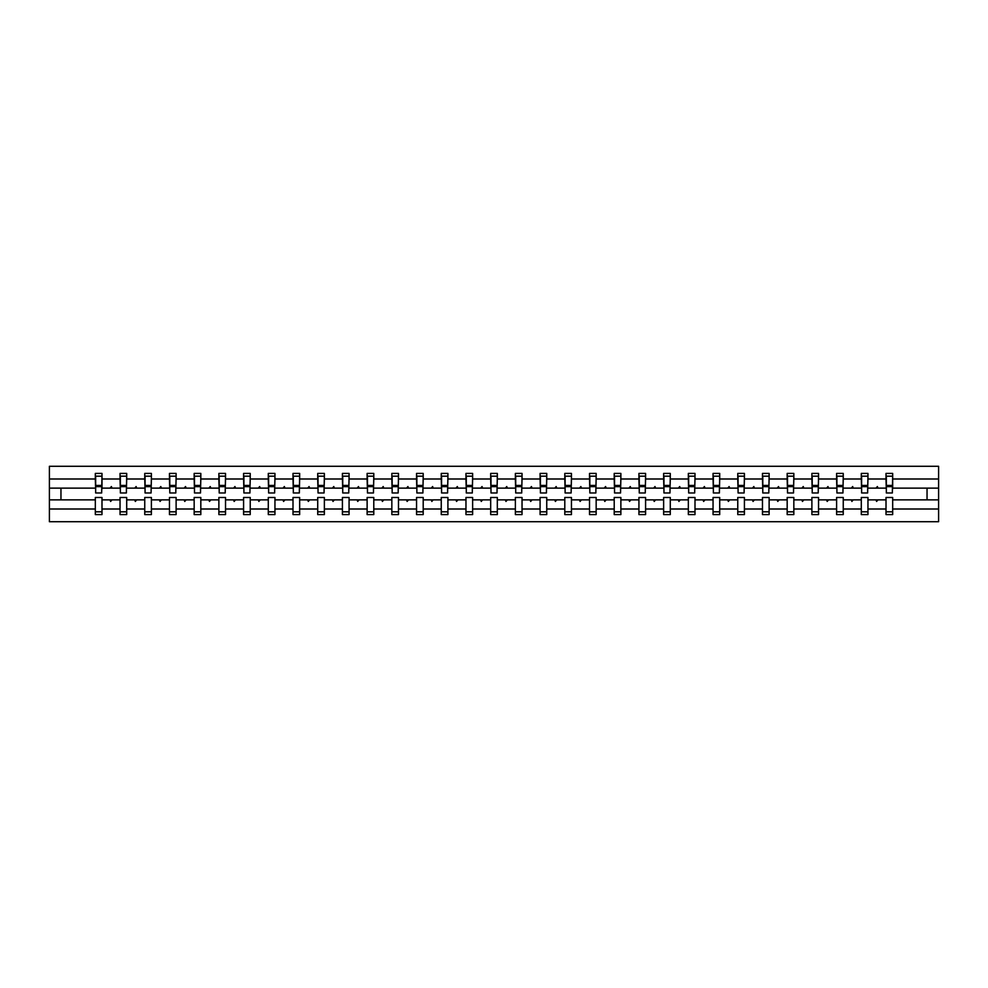 <?xml version="1.0" encoding="UTF-8"?>
<svg xmlns="http://www.w3.org/2000/svg" width="988" height="988" viewBox="0 0 988 988"><rect width="100%" height="100%" fill="white"/><g stroke="black" fill="none" stroke-linecap="round" stroke-linejoin="round"><path stroke-width="1.48" d="M886.014 509.005L867.958 509.005L867.958 497.483L861.301 497.483L861.301 509.005L843.246 509.005L843.246 497.483L836.601 497.483L836.601 509.005L818.546 509.005L818.546 497.483L811.889 497.483L811.889 509.005L793.833 509.005L793.833 497.483L787.177 497.483L787.177 509.005L769.121 509.005L769.121 497.483L762.477 497.483L762.477 509.005L744.409 509.005L744.409 497.483L737.764 497.483L737.764 509.005L719.709 509.005L719.709 497.483L713.052 497.483L713.052 509.005L694.996 509.005L694.996 497.483L688.34 497.483L688.34 509.005L670.284 509.005L670.284 497.483L663.64 497.483L663.64 509.005L645.584 509.005L645.584 497.483L638.927 497.483L638.927 509.005L620.872 509.005L620.872 497.483L614.215 497.483L614.215 509.005L596.159 509.005L596.159 497.483L589.515 497.483L589.515 509.005L571.447 509.005L571.447 497.483L564.803 497.483L564.803 509.005L546.747 509.005L546.747 497.483L540.09 497.483L540.09 509.005L522.034 509.005L522.034 497.483L515.378 497.483L515.378 509.005L497.322 509.005L497.322 497.483L490.678 497.483L490.678 509.005L472.622 509.005L472.622 497.483L465.966 497.483L465.966 509.005L447.91 509.005L447.91 497.483L441.253 497.483L441.253 509.005L423.197 509.005L423.197 497.483L416.553 497.483L416.553 509.005L398.485 509.005L398.485 497.483L391.841 497.483L391.841 509.005L373.785 509.005L373.785 497.483L367.128 497.483L367.128 509.005L349.073 509.005L349.073 497.483L342.416 497.483L342.416 509.005L324.36 509.005L324.36 497.483L317.716 497.483L317.716 509.005L299.66 509.005L299.66 497.483L293.004 497.483L293.004 509.005L274.948 509.005L274.948 497.483L268.291 497.483L268.291 509.005L250.236 509.005L250.236 497.483L243.591 497.483L243.591 509.005L225.523 509.005L225.523 497.483L218.879 497.483L218.879 509.005L200.823 509.005L200.823 497.483L194.167 497.483L194.167 509.005L176.111 509.005L176.111 497.483L169.454 497.483L169.454 509.005L151.399 509.005L151.399 497.483L144.754 497.483L144.754 509.005L126.699 509.005L126.699 497.483L120.042 497.483L120.042 499.866L101.986 499.866L101.986 497.483L95.33 497.483L95.33 509.005L49.4 509.005L49.4 521.713L938.6 521.713L938.6 509.005L892.67 509.005L892.67 514.587L886.014 514.587L886.014 499.866L876.01 499.866L876.591 501.447L877.962 499.866M892.67 509.005L892.67 497.483L886.014 497.483L886.014 499.866M938.6 509.005L938.6 488.134L892.67 488.134L892.67 473.413L886.014 473.413L886.014 478.995L867.958 478.995L867.637 490.517M886.335 490.517L886.014 478.995M861.301 509.005L861.301 514.587L867.958 514.587L867.958 509.005M867.958 478.995L867.958 473.413L861.301 473.413L861.301 478.995L843.246 478.995L842.937 490.517M861.622 490.517L861.301 478.995M836.601 509.005L836.601 514.587L843.246 514.587L843.246 509.005M843.246 478.995L843.246 473.413L836.601 473.413L836.601 478.995L818.546 478.995L818.225 490.517M836.91 490.517L836.601 478.995M811.889 509.005L811.889 514.587L818.546 514.587L818.546 509.005M818.546 478.995L818.546 473.413L811.889 473.413L811.889 478.995L793.833 478.995L793.512 490.517M812.21 490.517L811.889 478.995M787.177 509.005L787.177 514.587L793.833 514.587L793.833 509.005M793.833 478.995L793.833 473.413L787.177 473.413L787.177 478.995L769.121 478.995L768.812 490.517M787.498 490.517L787.177 478.995M762.477 509.005L762.477 514.587L769.121 514.587L769.121 509.005M769.121 478.995L769.121 473.413L762.477 473.413L762.477 478.995L744.409 478.995L744.1 490.517M762.785 490.517L762.477 478.995M737.764 509.005L737.764 514.587L744.409 514.587L744.409 509.005M744.409 478.995L744.409 473.413L737.764 473.413L737.764 478.995L719.709 478.995L719.388 490.517M738.073 490.517L737.764 478.995M713.052 509.005L713.052 514.587L719.709 514.587L719.709 509.005M719.709 478.995L719.709 473.413L713.052 473.413L713.052 478.995L694.996 478.995L694.675 490.517M713.373 490.517L713.052 478.995M688.34 509.005L688.34 514.587L694.996 514.587L694.996 509.005M694.996 478.995L694.996 473.413L688.34 473.413L688.34 478.995L670.284 478.995L669.975 490.517M688.661 490.517L688.34 478.995M663.64 509.005L663.64 514.587L670.284 514.587L670.284 509.005M670.284 478.995L670.284 473.413L663.64 473.413L663.64 478.995L645.584 478.995L645.263 490.517M663.948 490.517L663.64 478.995M638.927 509.005L638.927 514.587L645.584 514.587L645.584 509.005M645.584 478.995L645.584 473.413L638.927 473.413L638.927 478.995L620.872 478.995L620.55 490.517M639.248 490.517L638.927 478.995M614.215 509.005L614.215 514.587L620.872 514.587L620.872 509.005M620.872 478.995L620.872 473.413L614.215 473.413L614.215 478.995L596.159 478.995L595.85 490.517M614.536 490.517L614.215 478.995M589.515 509.005L589.515 514.587L596.159 514.587L596.159 509.005M596.159 478.995L596.159 473.413L589.515 473.413L589.515 478.995L571.447 478.995L571.138 490.517M589.824 490.517L589.515 478.995M564.803 509.005L564.803 514.587L571.447 514.587L571.447 509.005M571.447 478.995L571.447 473.413L564.803 473.413L564.803 478.995L546.747 478.995L546.426 490.517M565.111 490.517L564.803 478.995M540.09 509.005L540.09 514.587L546.747 514.587L546.747 509.005M546.747 478.995L546.747 473.413L540.09 473.413L540.09 478.995L522.034 478.995L521.713 490.517M540.411 490.517L540.09 478.995M515.378 509.005L515.378 514.587L522.034 514.587L522.034 509.005M522.034 478.995L522.034 473.413L515.378 473.413L515.378 478.995L497.322 478.995L497.013 490.517M515.699 490.517L515.378 478.995M490.678 509.005L490.678 514.587L497.322 514.587L497.322 509.005M497.322 478.995L497.322 473.413L490.678 473.413L490.678 478.995L472.622 478.995L472.301 490.517M490.987 490.517L490.678 478.995M465.966 509.005L465.966 514.587L472.622 514.587L472.622 509.005M472.622 478.995L472.622 473.413L465.966 473.413L465.966 478.995L447.91 478.995L447.589 490.517M466.287 490.517L465.966 478.995M441.253 509.005L441.253 514.587L447.91 514.587L447.91 509.005M447.91 478.995L447.91 473.413L441.253 473.413L441.253 478.995L423.197 478.995L422.889 490.517M441.574 490.517L441.253 478.995M416.553 509.005L416.553 514.587L423.197 514.587L423.197 509.005M423.197 478.995L423.197 473.413L416.553 473.413L416.553 478.995L398.485 478.995L398.176 490.517M416.862 490.517L416.553 478.995M391.841 509.005L391.841 514.587L398.485 514.587L398.485 509.005M398.485 478.995L398.485 473.413L391.841 473.413L391.841 478.995L373.785 478.995L373.464 490.517M392.15 490.517L391.841 478.995M367.128 509.005L367.128 514.587L373.785 514.587L373.785 509.005M373.785 478.995L373.785 473.413L367.128 473.413L367.128 478.995L349.073 478.995L348.752 490.517M367.45 490.517L367.128 478.995M342.416 509.005L342.416 514.587L349.073 514.587L349.073 509.005M349.073 478.995L349.073 473.413L342.416 473.413L342.416 478.995L324.36 478.995L324.052 490.517M342.737 490.517L342.416 478.995M317.716 509.005L317.716 514.587L324.36 514.587L324.36 509.005M324.36 478.995L324.36 473.413L317.716 473.413L317.716 478.995L299.66 478.995L299.339 490.517M318.025 490.517L317.716 478.995M293.004 509.005L293.004 514.587L299.66 514.587L299.66 509.005M299.66 478.995L299.66 473.413L293.004 473.413L293.004 478.995L274.948 478.995L274.627 490.517M293.325 490.517L293.004 478.995M268.291 509.005L268.291 514.587L274.948 514.587L274.948 509.005M274.948 478.995L274.948 473.413L268.291 473.413L268.291 478.995L250.236 478.995L249.927 490.517M268.613 490.517L268.291 478.995M243.591 509.005L243.591 514.587L250.236 514.587L250.236 509.005M250.236 478.995L250.236 473.413L243.591 473.413L243.591 478.995L225.523 478.995L225.215 490.517M243.9 490.517L243.591 478.995M218.879 509.005L218.879 514.587L225.523 514.587L225.523 509.005M225.523 478.995L225.523 473.413L218.879 473.413L218.879 478.995L200.823 478.995L200.502 490.517M219.188 490.517L218.879 478.995M194.167 509.005L194.167 514.587L200.823 514.587L200.823 509.005M200.823 478.995L200.823 473.413L194.167 473.413L194.167 478.995L176.111 478.995L175.79 490.517M194.488 490.517L194.167 478.995M169.454 509.005L169.454 514.587L176.111 514.587L176.111 509.005M176.111 478.995L176.111 473.413L169.454 473.413L169.454 478.995L151.399 478.995L151.09 490.517M169.775 490.517L169.454 478.995M144.754 509.005L144.754 514.587L151.399 514.587L151.399 509.005M151.399 478.995L151.399 473.413L144.754 473.413L144.754 478.995L126.699 478.995L126.378 490.517M145.063 490.517L144.754 478.995M126.699 509.005L126.699 514.587L120.042 514.587L120.042 499.866M126.699 478.995L126.699 473.413L120.042 473.413L120.042 478.995L101.986 478.995L101.986 473.413L95.33 473.413L95.33 478.995L49.4 478.995L49.4 466.287L938.6 466.287L938.6 478.995L892.67 478.995M120.363 490.517L120.042 478.995M95.33 509.005L95.33 514.587L101.986 514.587L101.986 499.866M95.651 490.517L95.33 478.995M892.67 488.134L892.349 490.517M120.042 509.005L101.986 509.005M876.01 499.866L867.958 499.866M886.014 488.134L877.962 488.134L877.381 486.553L876.01 488.134L867.958 488.134M876.01 488.134L877.962 488.134M851.31 499.866L851.878 501.447L853.249 499.866L843.246 499.866M861.301 499.866L853.249 499.866M861.301 488.134L853.249 488.134L852.669 486.553L851.31 488.134L843.246 488.134M851.31 488.134L853.249 488.134M826.598 499.866L827.178 501.447L828.537 499.866L818.546 499.866M836.601 499.866L828.537 499.866M836.601 488.134L828.537 488.134L827.969 486.553L826.598 488.134L818.546 488.134M826.598 488.134L828.537 488.134M801.885 499.866L802.466 501.447L803.837 499.866L793.833 499.866M811.889 499.866L803.837 499.866M811.889 488.134L803.837 488.134L803.256 486.553L801.885 488.134L793.833 488.134M801.885 488.134L803.837 488.134M777.173 499.866L777.754 501.447L779.124 499.866L769.121 499.866M787.177 499.866L779.124 499.866M787.177 488.134L779.124 488.134L778.544 486.553L777.173 488.134L769.121 488.134M777.173 488.134L779.124 488.134M752.473 499.866L753.041 501.447L754.412 499.866L744.409 499.866M762.477 499.866L754.412 499.866M762.477 488.134L754.412 488.134L753.844 486.553L752.473 488.134L744.409 488.134M752.473 488.134L754.412 488.134M727.761 499.866L728.341 501.447L729.712 499.866L719.709 499.866M737.764 499.866L729.712 499.866M737.764 488.134L729.712 488.134L729.132 486.553L727.761 488.134L719.709 488.134M727.761 488.134L729.712 488.134M703.048 499.866L703.629 501.447L705 499.866L694.996 499.866M713.052 499.866L705 499.866M713.052 488.134L705 488.134L704.419 486.553L703.048 488.134L694.996 488.134M703.048 488.134L705 488.134M678.348 499.866L678.917 501.447L680.287 499.866L670.284 499.866M688.34 499.866L680.287 499.866M688.34 488.134L680.287 488.134L679.707 486.553L678.348 488.134L670.284 488.134M678.348 488.134L680.287 488.134M653.636 499.866L654.217 501.447L655.575 499.866L645.584 499.866M663.64 499.866L655.575 499.866M663.64 488.134L655.575 488.134L655.007 486.553L653.636 488.134L645.584 488.134M653.636 488.134L655.575 488.134M628.924 499.866L629.504 501.447L630.875 499.866L620.872 499.866M638.927 499.866L630.875 499.866M638.927 488.134L630.875 488.134L630.295 486.553L628.924 488.134L620.872 488.134M628.924 488.134L630.875 488.134M604.211 499.866L604.792 501.447L606.163 499.866L596.159 499.866M614.215 499.866L606.163 499.866M614.215 488.134L606.163 488.134L605.582 486.553L604.211 488.134L596.159 488.134M604.211 488.134L606.163 488.134M579.511 499.866L580.08 501.447L581.45 499.866L571.447 499.866M589.515 499.866L581.45 499.866M589.515 488.134L581.45 488.134L580.882 486.553L579.511 488.134L571.447 488.134M579.511 488.134L581.45 488.134M554.799 499.866L555.38 501.447L556.75 499.866L546.747 499.866M564.803 499.866L556.75 499.866M564.803 488.134L556.75 488.134L556.17 486.553L554.799 488.134L546.747 488.134M554.799 488.134L556.75 488.134M530.087 499.866L530.667 501.447L532.038 499.866L522.034 499.866M540.09 499.866L532.038 499.866M540.09 488.134L532.038 488.134L531.458 486.553L530.087 488.134L522.034 488.134M530.087 488.134L532.038 488.134M505.387 499.866L505.955 501.447L507.326 499.866L497.322 499.866M515.378 499.866L507.326 499.866M515.378 488.134L507.326 488.134L506.745 486.553L505.387 488.134L497.322 488.134M505.387 488.134L507.326 488.134M480.674 499.866L481.255 501.447L482.613 499.866L472.622 499.866M490.678 499.866L482.613 499.866M490.678 488.134L482.613 488.134L482.045 486.553L480.674 488.134L472.622 488.134M480.674 488.134L482.613 488.134M455.962 499.866L456.542 501.447L457.913 499.866L447.91 499.866M465.966 499.866L457.913 499.866M465.966 488.134L457.913 488.134L457.333 486.553L455.962 488.134L447.91 488.134M455.962 488.134L457.913 488.134M431.25 499.866L431.83 501.447L433.201 499.866L423.197 499.866M441.253 499.866L433.201 499.866M441.253 488.134L433.201 488.134L432.621 486.553L431.25 488.134L423.197 488.134M431.25 488.134L433.201 488.134M406.55 499.866L407.118 501.447L408.489 499.866L398.485 499.866M416.553 499.866L408.489 499.866M416.553 488.134L408.489 488.134L407.921 486.553L406.55 488.134L398.485 488.134M406.55 488.134L408.489 488.134M381.837 499.866L382.418 501.447L383.789 499.866L373.785 499.866M391.841 499.866L383.789 499.866M391.841 488.134L383.789 488.134L383.208 486.553L381.837 488.134L373.785 488.134M381.837 488.134L383.789 488.134M357.125 499.866L357.705 501.447L359.076 499.866L349.073 499.866M367.128 499.866L359.076 499.866M367.128 488.134L359.076 488.134L358.496 486.553L357.125 488.134L349.073 488.134M357.125 488.134L359.076 488.134M332.425 499.866L332.993 501.447L334.364 499.866L324.36 499.866M342.416 499.866L334.364 499.866M342.416 488.134L334.364 488.134L333.783 486.553L332.425 488.134L324.36 488.134M332.425 488.134L334.364 488.134M307.713 499.866L308.293 501.447L309.652 499.866L299.66 499.866M317.716 499.866L309.652 499.866M317.716 488.134L309.652 488.134L309.083 486.553L307.713 488.134L299.66 488.134M307.713 488.134L309.652 488.134M283 499.866L283.581 501.447L284.952 499.866L274.948 499.866M293.004 499.866L284.952 499.866M293.004 488.134L284.952 488.134L284.371 486.553L283 488.134L274.948 488.134M283 488.134L284.952 488.134M258.288 499.866L258.868 501.447L260.239 499.866L250.236 499.866M268.291 499.866L260.239 499.866M268.291 488.134L260.239 488.134L259.659 486.553L258.288 488.134L250.236 488.134M258.288 488.134L260.239 488.134M233.588 499.866L234.156 501.447L235.527 499.866L225.523 499.866M243.591 499.866L235.527 499.866M243.591 488.134L235.527 488.134L234.959 486.553L233.588 488.134L225.523 488.134M233.588 488.134L235.527 488.134M208.876 499.866L209.456 501.447L210.827 499.866L200.823 499.866M218.879 499.866L210.827 499.866M218.879 488.134L210.827 488.134L210.246 486.553L208.876 488.134L200.823 488.134M208.876 488.134L210.827 488.134M184.163 499.866L184.744 501.447L186.114 499.866L176.111 499.866M194.167 499.866L186.114 499.866M194.167 488.134L186.114 488.134L185.534 486.553L184.163 488.134L176.111 488.134M184.163 488.134L186.114 488.134M159.463 499.866L160.031 501.447L161.402 499.866L151.399 499.866M169.454 499.866L161.402 499.866M169.454 488.134L161.402 488.134L160.822 486.553L159.463 488.134L151.399 488.134M159.463 488.134L161.402 488.134M134.751 499.866L135.331 501.447L136.69 499.866L126.699 499.866M144.754 499.866L136.69 499.866M144.754 488.134L136.69 488.134L136.122 486.553L134.751 488.134L126.699 488.134M134.751 488.134L136.69 488.134M110.038 499.866L110.619 501.447L111.99 499.866M120.042 488.134L111.99 488.134L111.409 486.553L110.038 488.134L101.986 488.134L101.986 478.995M110.038 488.134L111.99 488.134M101.986 488.134L101.665 490.517M95.33 499.866L49.4 499.866L49.4 478.995M49.4 509.005L49.4 499.866M95.33 488.134L49.4 488.134M938.6 488.134L938.6 478.995M60.96 499.866L60.96 488.134M927.04 488.134L927.04 499.866L892.67 499.866M938.6 499.866L927.04 499.866M95.651 486.639L95.651 476.179L101.986 476.179L101.665 492.975L95.651 492.975L95.651 486.639L101.665 486.639M95.33 511.821L101.986 511.821M120.363 486.639L120.363 476.179L126.699 476.179L126.378 492.975L120.363 492.975L120.363 486.639L126.378 486.639M120.042 511.821L126.699 511.821M145.063 486.639L145.063 476.179L151.399 476.179L151.09 492.975L145.063 492.975L145.063 486.639L151.09 486.639M144.754 511.821L151.399 511.821M169.775 486.639L169.775 476.179L176.111 476.179L175.79 492.975L169.775 492.975L169.775 486.639L175.79 486.639M169.454 511.821L176.111 511.821M194.488 486.639L194.488 476.179L200.823 476.179L200.502 492.975L194.488 492.975L194.488 486.639L200.502 486.639M194.167 511.821L200.823 511.821M219.188 486.639L219.188 476.179L225.523 476.179L225.215 492.975L219.188 492.975L219.188 486.639L225.215 486.639M218.879 511.821L225.523 511.821M243.9 486.639L243.9 476.179L250.236 476.179L249.927 492.975L243.9 492.975L243.9 486.639L249.927 486.639M243.591 511.821L250.236 511.821M268.613 486.639L268.613 476.179L274.948 476.179L274.627 492.975L268.613 492.975L268.613 486.639L274.627 486.639M268.291 511.821L274.948 511.821M293.325 486.639L293.325 476.179L299.66 476.179L299.339 492.975L293.325 492.975L293.325 486.639L299.339 486.639M293.004 511.821L299.66 511.821M318.025 486.639L318.025 476.179L324.36 476.179L324.052 492.975L318.025 492.975L318.025 486.639L324.052 486.639M317.716 511.821L324.36 511.821M342.737 486.639L342.737 476.179L349.073 476.179L348.752 492.975L342.737 492.975L342.737 486.639L348.752 486.639M342.416 511.821L349.073 511.821M367.45 486.639L367.45 476.179L373.785 476.179L373.464 492.975L367.45 492.975L367.45 486.639L373.464 486.639M367.128 511.821L373.785 511.821M392.15 486.639L392.15 476.179L398.485 476.179L398.176 492.975L392.15 492.975L392.15 486.639L398.176 486.639M391.841 511.821L398.485 511.821M416.862 486.639L416.862 476.179L423.197 476.179L422.889 492.975L416.862 492.975L416.862 486.639L422.889 486.639M416.553 511.821L423.197 511.821M441.574 486.639L441.574 476.179L447.91 476.179L447.589 492.975L441.574 492.975L441.574 486.639L447.589 486.639M441.253 511.821L447.91 511.821M466.287 486.639L466.287 476.179L472.622 476.179L472.301 492.975L466.287 492.975L466.287 486.639L472.301 486.639M465.966 511.821L472.622 511.821M490.987 486.639L490.987 476.179L497.322 476.179L497.013 492.975L490.987 492.975L490.987 486.639L497.013 486.639M490.678 511.821L497.322 511.821M515.699 486.639L515.699 476.179L522.034 476.179L521.713 492.975L515.699 492.975L515.699 486.639L521.713 486.639M515.378 511.821L522.034 511.821M540.411 486.639L540.411 476.179L546.747 476.179L546.426 492.975L540.411 492.975L540.411 486.639L546.426 486.639M540.09 511.821L546.747 511.821M565.111 486.639L565.111 476.179L571.447 476.179L571.138 492.975L565.111 492.975L565.111 486.639L571.138 486.639M564.803 511.821L571.447 511.821M589.824 486.639L589.824 476.179L596.159 476.179L595.85 492.975L589.824 492.975L589.824 486.639L595.85 486.639M589.515 511.821L596.159 511.821M614.536 486.639L614.536 476.179L620.872 476.179L620.55 492.975L614.536 492.975L614.536 486.639L620.55 486.639M614.215 511.821L620.872 511.821M639.248 486.639L639.248 476.179L645.584 476.179L645.263 492.975L639.248 492.975L639.248 486.639L645.263 486.639M638.927 511.821L645.584 511.821M663.948 486.639L663.948 476.179L670.284 476.179L669.975 492.975L663.948 492.975L663.948 486.639L669.975 486.639M663.64 511.821L670.284 511.821M688.661 486.639L688.661 476.179L694.996 476.179L694.675 492.975L688.661 492.975L688.661 486.639L694.675 486.639M688.34 511.821L694.996 511.821M713.373 486.639L713.373 476.179L719.709 476.179L719.388 492.975L713.373 492.975L713.373 486.639L719.388 486.639M713.052 511.821L719.709 511.821M738.073 486.639L738.073 476.179L744.409 476.179L744.1 492.975L738.073 492.975L738.073 486.639L744.1 486.639M737.764 511.821L744.409 511.821M762.785 486.639L762.785 476.179L769.121 476.179L768.812 492.975L762.785 492.975L762.785 486.639L768.812 486.639M762.477 511.821L769.121 511.821M787.498 486.639L787.498 476.179L793.833 476.179L793.512 492.975L787.498 492.975L787.498 486.639L793.512 486.639M787.177 511.821L793.833 511.821M812.21 486.639L812.21 476.179L818.546 476.179L818.225 492.975L812.21 492.975L812.21 486.639L818.225 486.639M811.889 511.821L818.546 511.821M836.91 486.639L836.91 476.179L843.246 476.179L842.937 492.975L836.91 492.975L836.91 486.639L842.937 486.639M836.601 511.821L843.246 511.821M861.622 486.639L861.622 476.179L867.958 476.179L867.637 492.975L861.622 492.975L861.622 486.639L867.637 486.639M861.301 511.821L867.958 511.821M886.335 486.639L886.335 476.179L892.67 476.179L892.349 492.975L886.335 492.975L886.335 486.639L892.349 486.639M886.014 511.821L892.67 511.821M95.651 485.688L101.665 485.688M120.363 485.688L126.378 485.688M145.063 485.688L151.09 485.688M169.775 485.688L175.79 485.688M194.488 485.688L200.502 485.688M219.188 485.688L225.215 485.688M243.9 485.688L249.927 485.688M268.613 485.688L274.627 485.688M293.325 485.688L299.339 485.688M318.025 485.688L324.052 485.688M342.737 485.688L348.752 485.688M367.45 485.688L373.464 485.688M392.15 485.688L398.176 485.688M416.862 485.688L422.889 485.688M441.574 485.688L447.589 485.688M466.287 485.688L472.301 485.688M490.987 485.688L497.013 485.688M515.699 485.688L521.713 485.688M540.411 485.688L546.426 485.688M565.111 485.688L571.138 485.688M589.824 485.688L595.85 485.688M614.536 485.688L620.55 485.688M639.248 485.688L645.263 485.688M663.948 485.688L669.975 485.688M688.661 485.688L694.675 485.688M713.373 485.688L719.388 485.688M738.073 485.688L744.1 485.688M762.785 485.688L768.812 485.688M787.498 485.688L793.512 485.688M812.21 485.688L818.225 485.688M836.91 485.688L842.937 485.688M861.622 485.688L867.637 485.688M886.335 485.688L892.349 485.688M95.651 485.441L101.665 485.441M120.363 485.441L126.378 485.441M145.063 485.441L151.09 485.441M169.775 485.441L175.79 485.441M194.488 485.441L200.502 485.441M219.188 485.441L225.215 485.441M243.9 485.441L249.927 485.441M268.613 485.441L274.627 485.441M293.325 485.441L299.339 485.441M318.025 485.441L324.052 485.441M342.737 485.441L348.752 485.441M367.45 485.441L373.464 485.441M392.15 485.441L398.176 485.441M416.862 485.441L422.889 485.441M441.574 485.441L447.589 485.441M466.287 485.441L472.301 485.441M490.987 485.441L497.013 485.441M515.699 485.441L521.713 485.441M540.411 485.441L546.426 485.441M565.111 485.441L571.138 485.441M589.824 485.441L595.85 485.441M614.536 485.441L620.55 485.441M639.248 485.441L645.263 485.441M663.948 485.441L669.975 485.441M688.661 485.441L694.675 485.441M713.373 485.441L719.388 485.441M738.073 485.441L744.1 485.441M762.785 485.441L768.812 485.441M787.498 485.441L793.512 485.441M812.21 485.441L818.225 485.441M836.91 485.441L842.937 485.441M861.622 485.441L867.637 485.441M886.335 485.441L892.349 485.441"/></g></svg>
